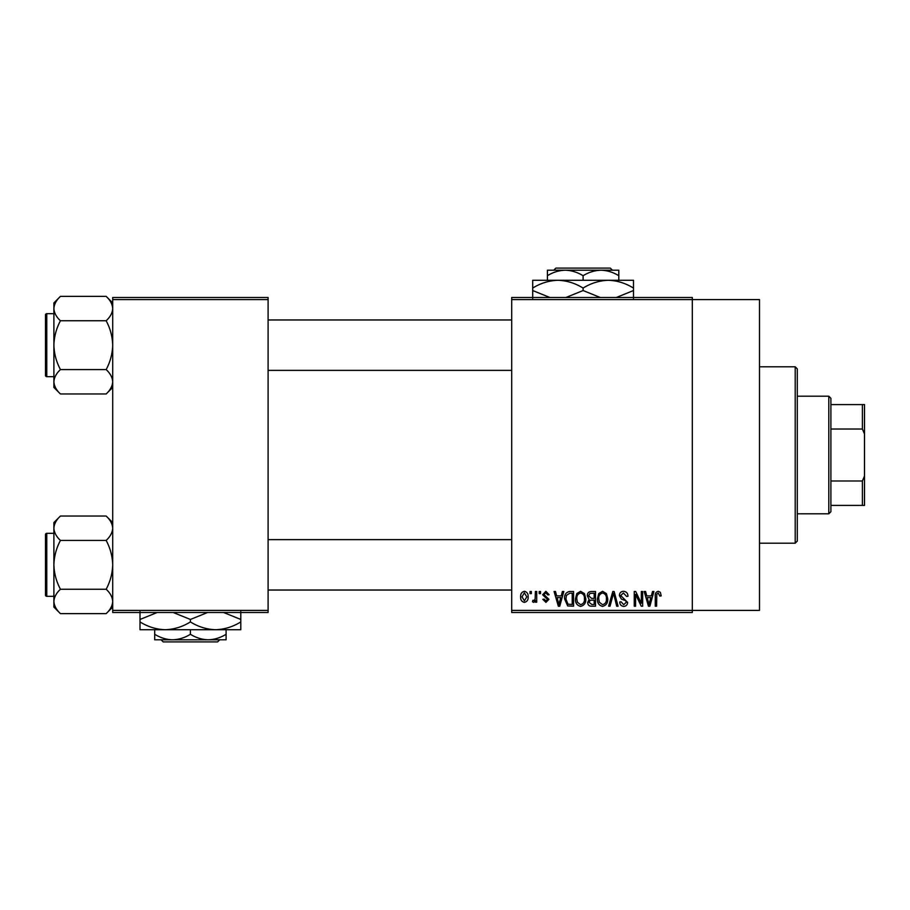 <?xml version="1.0" encoding="UTF-8"?>
<svg xmlns="http://www.w3.org/2000/svg" width="910" height="910" viewBox="0 0 910 910"><rect width="100%" height="100%" fill="white"/><g stroke="black" fill="none" stroke-linecap="round" stroke-linejoin="round"><path stroke-width="1.36" d="M511.704 299.595L511.704 297.502L692.305 297.502L692.305 299.595L759.497 299.595L759.497 610.405L692.305 610.405L692.305 612.498L511.704 612.498L511.704 610.405L692.305 610.405L692.305 299.595L511.704 299.595L511.704 610.405M530.029 591.5L531.36 591.5L531.36 593.604L530.029 593.604L530.029 591.5M539.186 591.5L540.529 591.5L540.529 593.604L539.186 593.604L539.186 591.5M562.414 591.5L563.813 591.5L559.752 606.196L558.342 606.196L554.076 591.5L555.475 591.5L556.636 595.891L561.265 595.891L562.414 591.5M584.459 593.616L585.778 598.655C586.063 602.83 584.345 605.4 580.614 606.39C576.951 605.434 575.234 602.909 575.461 598.837L576.792 593.559L580.614 591.307L584.459 593.616M606.413 593.616L607.732 598.655C608.016 602.83 606.299 605.4 602.568 606.39C598.905 605.434 597.188 602.909 597.415 598.837L598.746 593.559L602.568 591.307L606.413 593.616M623.532 591.307C626.433 591.625 627.9 593.274 627.968 596.278L626.626 596.46L623.418 593.024L620.711 595.549L627.582 602.363C627.49 604.843 626.216 606.185 623.782 606.39C621.177 606.14 619.846 604.672 619.755 601.999L621.086 601.806L623.737 604.672L626.251 602.318L625.83 600.816L621.405 599.076L619.369 595.572C619.517 592.91 620.904 591.489 623.532 591.307M652.527 591.5L653.926 591.5L649.865 606.196L648.455 606.196L644.189 591.5L645.588 591.5L646.748 595.891L651.367 595.891L652.527 591.5M660.387 592.342L661.183 595.891L659.841 596.084L658.226 593.024L656.792 594.139L656.599 606.196L655.268 606.196L655.268 596.221C654.938 593.547 655.939 591.909 658.294 591.307L660.387 592.342M641.322 591.5L642.665 591.5L642.665 606.196L641.243 606.196L635.601 594.412L635.601 606.196L634.259 606.196L634.259 591.5L635.703 591.5L641.322 603.262L641.322 591.5M612.817 591.5L614.125 591.5L618.083 606.196L616.696 606.196L613.545 593.218L610.018 606.196L608.619 606.196L612.817 591.5M591.363 591.5L595.504 591.5L595.504 606.196L591.352 606.196C589.02 606.106 587.803 604.877 587.678 602.5L589.123 599.428L587.303 595.811C587.325 593.058 588.679 591.614 591.363 591.5M569.637 591.5L573.55 591.5L573.55 606.196L567.692 605.923L564.587 598.928C564.234 594.753 565.918 592.273 569.637 591.5M545.863 591.307L549.117 594.742L547.786 594.935L545.761 592.831L543.964 594.492L548.923 599.337L545.909 602.386L542.815 599.326L544.157 599.133L545.863 600.85L547.592 599.553L542.622 594.765L545.863 591.307M535.376 591.5L536.707 591.5L536.707 602.192L535.376 602.192L535.376 600.486L533.783 602.386L532.509 601.806L532.896 600.282L533.851 600.475L535.125 599.224L535.376 591.5M524.399 591.307C527.095 591.989 528.335 593.843 528.118 596.846C528.346 599.861 527.106 601.703 524.399 602.386C521.726 601.726 520.475 599.917 520.668 596.96C520.418 593.889 521.658 592.012 524.399 591.307M268.097 612.498L112.703 612.498L112.703 610.405L268.097 610.405L268.097 612.498M268.097 299.595L112.703 299.595L112.703 297.502L268.097 297.502L268.097 610.405M112.703 299.595L112.703 610.405M649.672 601.885L650.923 597.608L647.203 597.608L649.058 604.672L649.672 601.885M602.557 604.672C605.412 603.887 606.697 601.874 606.39 598.632C606.572 595.606 605.298 593.741 602.579 593.024C599.781 593.798 598.507 595.743 598.757 598.882L599.326 602.204L602.557 604.672M594.173 604.479L594.173 600.088L590.26 600.236L589.02 602.261L591.841 604.479L594.173 604.479M594.173 598.37L594.173 593.218L589.953 593.4L588.634 595.8L591.534 598.37L594.173 598.37M580.603 604.672C583.458 603.887 584.743 601.874 584.436 598.632C584.618 595.606 583.344 593.741 580.625 593.024C577.827 593.798 576.553 595.743 576.803 598.882L577.372 602.204L580.603 604.672M572.219 604.479L572.219 593.218L569.819 593.218L566.452 595.356L565.918 598.951L567.942 604.194L572.219 604.479M559.559 601.885L560.81 597.608L557.091 597.608L558.945 604.672L559.559 601.885M524.433 600.85L526.776 596.846L524.365 592.831L522.01 596.846L524.433 600.85M795.203 366.798L797.296 368.903L797.296 541.097L795.203 543.202L795.203 366.798L759.497 366.798M112.703 387.433L106.163 393.973L60.435 393.973C56.352 390.174 54.168 386.113 53.895 381.768C54.145 377.491 56.329 373.418 60.435 369.574C56.34 361.918 54.156 353.785 53.895 345.174C54.168 336.541 56.34 328.408 60.435 320.764C56.352 316.964 54.168 312.903 53.895 308.57C54.145 304.281 56.329 300.209 60.435 296.364L53.895 302.905L53.895 387.433L60.435 393.973M45.5 317.874L45.5 314.928A1.263 1.263 0 0 1 46.763 313.666L46.763 376.672A1.263 1.263 0 0 1 45.5 375.409L45.5 314.928A1.263 1.263 0 0 1 46.763 313.666L53.895 313.666M46.763 376.672L53.895 376.672M112.703 302.905L106.163 296.364L60.435 296.364M106.163 296.364C110.246 300.163 112.43 304.236 112.703 308.57L112.567 306.886L112.703 308.57C112.453 312.858 110.269 316.919 106.163 320.764L60.435 320.764M106.163 320.764C110.258 328.43 112.442 336.563 112.703 345.174C112.43 353.808 110.258 361.941 106.163 369.574L60.435 369.574M106.163 369.574C110.246 373.373 112.43 377.434 112.703 381.768C112.453 386.056 110.269 390.128 106.163 393.973M828.805 513.797L828.805 396.203L830.898 398.296L830.898 511.704L828.805 513.797L797.296 513.797M828.805 396.203L797.296 396.203M864.5 505.403L862.396 505.403L862.396 480.98L864.5 475.998L864.5 505.403M830.898 505.403L862.396 505.403M830.898 404.597L864.5 404.597L864.5 475.998M830.898 480.98L862.396 480.98M864.5 434.002L862.396 429.019L862.396 404.597M830.898 429.019L862.396 429.019M45.5 375.409L45.5 372.474M112.703 607.095L106.163 613.636L60.435 613.636C56.352 609.837 54.168 605.764 53.895 601.43C54.145 597.142 56.329 593.081 60.435 589.236C56.34 581.57 54.156 573.437 53.895 564.826C54.168 556.192 56.34 548.059 60.435 540.426C56.352 536.627 54.168 532.566 53.895 528.232C54.145 523.944 56.329 519.872 60.435 516.027L53.895 522.567L53.895 607.095L60.435 613.636M45.5 537.526L45.5 534.591A1.263 1.263 0 0 1 46.763 533.328L46.763 596.334A1.263 1.263 0 0 1 45.5 595.072L45.5 534.591A1.263 1.263 0 0 1 46.763 533.328L53.895 533.328M46.763 596.334L53.895 596.334M112.703 522.567L106.163 516.027L60.435 516.027M106.163 516.027C110.246 519.826 112.43 523.887 112.703 528.232L112.567 526.537L112.703 528.232C112.453 532.509 110.269 536.582 106.163 540.426L60.435 540.426M106.163 540.426C110.258 548.082 112.442 556.215 112.703 564.826C112.43 573.459 110.258 581.592 106.163 589.236L60.435 589.236M106.163 589.236C110.246 593.036 112.43 597.096 112.703 601.43C112.453 605.719 110.269 609.791 106.163 613.636M45.5 595.072L45.5 592.126M555.885 268.097L553.78 270.202L555.885 268.097L610.314 268.097L612.43 270.202L610.314 268.097M618.8 280.28L618.8 275.719C613.169 272.249 607.22 270.406 600.953 270.202L547.399 270.202L547.399 275.719C552.962 272.272 558.911 270.429 565.246 270.202C571.514 270.406 577.475 272.249 583.105 275.719C588.656 272.272 594.605 270.429 600.953 270.202L612.43 270.202M547.399 275.719L547.399 280.28M583.105 275.719L583.105 280.28M618.8 275.719L618.8 270.202L600.953 270.202M549.902 297.502L532.703 290.54L532.703 280.28L633.496 280.28L633.496 290.54L616.297 297.502M532.703 290.54L532.703 298.343M532.703 288.072C540.551 283.203 548.946 280.61 557.898 280.28C566.748 280.576 575.154 283.181 583.105 288.072L583.105 290.54L565.906 297.502M583.105 288.072C590.943 283.203 599.349 280.61 608.301 280.28C617.151 280.576 625.557 283.181 633.496 288.072M600.304 297.502L583.105 290.54M633.496 298.343L633.496 290.54M161.07 639.798L163.186 641.903L161.07 639.798L172.547 639.798C166.28 639.593 160.331 637.751 154.7 634.281L154.7 629.72M219.719 639.798L217.615 641.903L219.719 639.798L208.254 639.798C201.986 639.593 196.025 637.751 190.395 634.281L190.395 629.72M208.254 639.798L226.101 639.798L226.101 634.281C220.538 637.728 214.589 639.571 208.254 639.798L154.7 639.798L154.7 634.281M226.101 634.281L226.101 629.72L140.004 629.72L140.004 619.46L157.202 612.498M190.395 634.281C184.844 637.728 178.895 639.571 172.547 639.798M215.602 629.72C224.554 629.39 232.949 626.797 240.797 621.928L240.797 629.72L215.602 629.72C206.752 629.424 198.346 626.819 190.395 621.928L190.395 619.46L207.594 612.498M240.797 621.928L240.797 611.657M223.598 612.498L240.797 619.46M190.395 621.928C182.557 626.797 174.151 629.39 165.199 629.72C156.349 629.424 147.943 626.819 140.004 621.928M173.196 612.498L190.395 619.46M140.004 611.657L140.004 619.46M217.615 641.903L163.186 641.903M795.203 543.202L759.497 543.202M511.704 319.967L268.097 319.967M511.704 370.37L268.097 370.37M268.097 590.033L511.704 590.033M268.097 539.63L511.704 539.63"/></g></svg>
